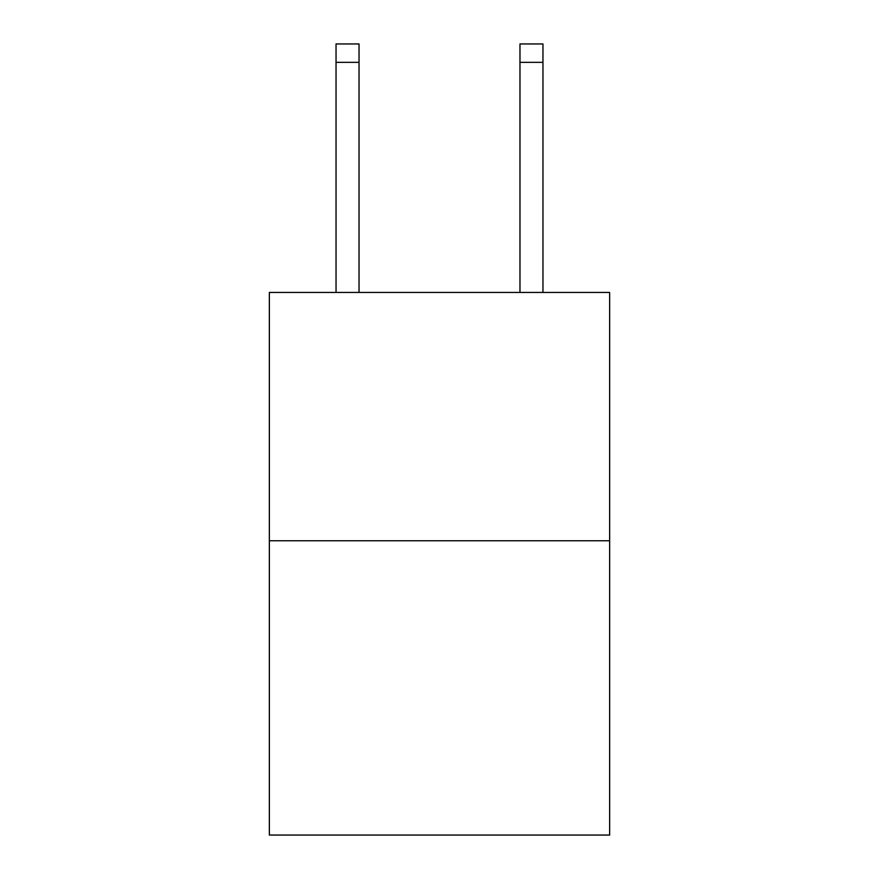 <?xml version="1.0" encoding="UTF-8"?>
<svg xmlns="http://www.w3.org/2000/svg" width="879" height="879" viewBox="0 0 879 879"><rect width="100%" height="100%" fill="white"/><g stroke="black" fill="none" stroke-linecap="round" stroke-linejoin="round"><path stroke-width="1.32" d="M609.641 540.761L609.641 292.443L269.359 292.443L269.359 835.05L609.641 835.05L609.641 540.761L269.359 540.761M359.028 43.95L336.042 43.95L359.028 43.95L336.042 43.95L359.028 43.95L336.042 43.95L359.028 43.95L336.042 43.95L359.028 43.95L336.042 43.95L359.028 43.95L336.042 43.95L359.028 43.95L336.042 43.95L359.028 43.95L336.042 43.95L359.028 43.95L336.042 43.95L359.028 43.95L336.042 43.95L359.028 43.95L336.042 43.95L359.028 43.95L336.042 43.95L359.028 43.95L336.042 43.95L359.028 43.95L336.042 43.95L359.028 43.95L336.042 43.95L359.028 43.95L336.042 43.95L359.028 43.95L336.042 43.95L359.028 43.95L359.028 62.343L336.042 62.343L336.042 43.95L359.028 43.95L336.042 43.95M359.028 292.443L359.028 62.343M336.042 292.443L336.042 62.343M542.958 292.443L542.958 43.95L519.972 43.95L519.972 292.443M519.972 62.343L542.958 62.343"/></g></svg>
